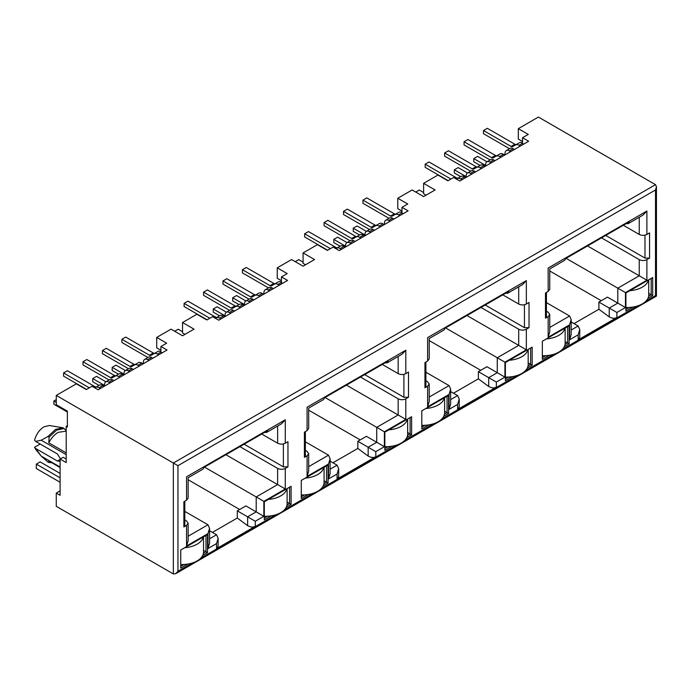 <?xml version="1.0" encoding="UTF-8"?>
<svg xmlns="http://www.w3.org/2000/svg" width="691" height="691" viewBox="0 0 691 691"><rect width="100%" height="100%" fill="white"/><g stroke="black" fill="none" stroke-linecap="round" stroke-linejoin="round"><path stroke-width="1.04" d="M60.091 490.869L56.265 493.08L56.265 506.33L173.355 573.936L175.652 573.711L177.95 571.284L177.95 465.682L56.265 395.425L76.347 383.833L86.297 389.577L92.041 386.26L98.165 389.793L167.041 350.026L160.917 346.493L166.661 343.177L156.71 337.433L171.057 329.149L182.536 335.783L194.016 329.149L182.536 322.524L196.883 314.241L206.834 319.985L212.578 316.668L218.701 320.201L287.577 280.434L281.453 276.901L281.453 282.645L282.602 283.31M160.917 346.493L160.917 352.237L162.065 352.902M305.526 264.774L303.073 263.357L303.073 252.932L317.419 244.649L327.37 250.392L333.114 247.076L339.238 250.608L408.113 210.85L401.989 207.309L401.989 213.053L403.138 213.718M401.989 211.109L397.783 208.682L397.783 198.257L412.13 189.965L423.609 196.598L435.088 189.965L423.609 183.34L437.956 175.056L447.906 180.8L453.65 177.483L459.774 181.025L528.65 141.258L522.526 137.716L522.526 143.46L523.674 144.125M647.899 298.408L652.701 295.636L652.701 277.523L625.916 292.984L625.916 311.105L632.947 307.046M564.331 346.666L569.134 343.885L569.134 325.772L567.605 326.653L542.349 341.233L542.349 359.355L549.371 355.295M527.363 368.001L532.165 365.228L532.165 347.115L505.38 362.576L505.38 380.698L512.411 376.638M406.826 437.593L411.629 434.82L411.629 416.708L384.844 432.169L384.844 450.282L391.875 446.231M443.795 416.25L448.597 413.477L448.597 395.364L426.019 408.407M426.019 408.398L421.812 410.825L421.812 428.947L428.835 424.887M286.29 507.185L291.092 504.413L291.092 486.291L286.886 488.727A21.646 12.498 180 0 1 268.341 499.429M286.886 488.736L264.308 501.761L264.308 519.874L271.338 515.823M323.258 485.842L328.061 483.069L328.061 464.957L301.276 480.418L301.276 498.531L308.298 494.48M397.783 198.257L407.733 204L401.989 207.309M303.073 252.932L314.552 259.557L303.073 266.19L291.593 259.557L277.246 267.84L287.197 273.593L281.453 276.901M522.526 137.716L528.269 134.408L518.319 128.664L538.41 117.064L655.5 184.67L656.45 186.769L655.5 189.973L177.95 465.682M505.536 293.286L507.635 293.26L508.706 291.455L445.177 328.13L444.106 329.927L429.215 338.53L429.215 358.819L427.625 361.03L424.948 362.576L424.948 387.763L425.898 386.433L425.898 362.032M480.737 370.307L429.215 340.559M478.371 371.68L496.354 382.063L504.922 377.113L486.939 366.731L478.371 371.68L478.371 378.841L453.495 393.196M445.565 327.905L497.27 357.765L497.27 372.699L488.701 377.649L488.701 386.476L478.371 378.841M518.319 128.664L518.319 139.09L522.526 141.517M426.062 195.182L423.609 193.765L423.609 183.34M281.453 280.701L277.246 278.274L277.246 267.84M184.989 334.366L182.536 332.95L182.536 322.524M160.917 350.294L156.71 347.867L156.71 337.433M67.355 425.699L66.206 426.356L67.355 427.021L67.355 411.11L56.265 404.71L56.265 395.425M548.162 291.438L545.484 292.984L545.484 318.171L548.162 316.625L548.162 337.217L569.591 324.848L569.591 339.782L578.168 334.833L578.168 339.868L616.89 317.506L616.89 312.47L625.459 307.521L625.459 292.587L646.888 280.218L646.888 259.626L649.566 258.08L649.566 232.893L646.888 234.439L646.888 211.023L548.162 268.022C550.295 269.265 550.295 269.265 548.162 268.022L548.162 291.438L549.751 289.227L549.751 268.937L564.642 260.334L565.713 258.538L629.242 221.863L628.162 223.659L626.072 223.694M546.434 311.209L548.162 312.211L549.751 314.414L548.162 316.625M569.591 324.848L571.181 319.51L569.591 316.003L546.434 302.641M646.888 280.218L587.531 245.944M646.888 259.626C644.34 260.835 641.784 260.835 639.235 259.626L601.533 237.859M623.342 225.266L639.235 234.439L639.235 217.268M578.168 334.833L579.749 329.495L578.168 325.997L571.181 321.963M574.031 323.604L598.907 309.248L609.237 316.893L609.237 308.056L617.806 303.107L607.475 297.139L598.907 302.088L616.89 312.47M601.274 300.723L549.751 270.967M66.206 459.057L63.149 457.287L60.091 459.057L66.206 462.59L66.206 426.356M225.922 454.721L285.279 488.995L285.279 468.403L287.957 466.857L287.957 441.67L285.279 443.216L285.279 419.8L186.553 476.799C188.695 478.017 188.695 478.017 186.553 476.799L186.553 500.215L183.875 501.761L183.875 526.948L186.553 525.402L186.553 545.985L207.982 533.616L209.572 528.287L207.982 524.78L184.825 511.409M209.572 530.731L216.559 534.765L218.14 538.272L216.559 543.601L216.559 548.637L255.281 526.283C253.312 527.501 250.755 527.293 247.628 525.661L237.298 518.017L212.422 532.381M239.665 509.492L188.142 479.744M237.298 510.865L247.628 516.825L256.197 511.876L245.866 505.916L237.298 510.865L237.298 518.017M204.493 467.09L263.85 501.364L285.279 488.995M239.924 446.636L277.627 468.403L277.627 484.572L256.197 496.941L256.197 511.876L263.85 516.298L263.85 501.364M285.279 443.216C282.731 444.434 280.183 444.434 277.627 443.216L261.734 434.043M186.553 500.215L188.142 498.004L188.142 477.706L203.033 469.111L204.104 467.315L267.633 430.64L266.562 432.436L264.463 432.462M186.553 525.402L188.142 523.191L186.553 520.979L184.825 519.986M287.957 466.857L283.37 466.857L244.13 444.201M66.206 430.484L63.028 427.781L49.493 425.535M60.445 458.85L57.413 453.97L35.604 441.385L41.235 440.219L47.964 436.479L49.113 437.144L48.793 442.801C51.272 438.077 54.399 434.587 58.174 432.324L66.206 431.158M48.793 442.801L66.206 452.855M41.235 440.219L66.206 454.635M35.604 441.385L34.55 440.219C36.208 434.242 39.37 429.767 44.017 426.796L49.398 425.518M63.028 427.781L55.496 429.448L47.964 436.479M60.091 467.012L41.235 456.129L35.604 448.45L57.413 461.044L59.573 461.26L60.091 460.759M35.604 448.45L34.55 447.284L40.19 444.028M35.923 449.668L34.55 447.284M41.235 456.129L47.964 462.054L51.816 462.789M49.113 437.144L56.645 430.113L64.177 428.446M60.091 467.565L48.793 460.966L49.113 462.711M384.386 446.706L366.403 436.323L357.834 441.273L375.818 451.655L384.386 446.706L384.386 431.771L405.816 419.402L405.816 398.811L408.493 397.265L408.493 372.078L405.816 373.624L405.816 350.207L307.089 407.206C309.223 408.441 309.223 408.441 307.089 407.206L307.089 430.623L304.411 432.169L304.411 457.356L307.089 455.81L307.089 476.401L328.519 464.024L330.108 458.694L328.519 455.188L305.362 441.817M330.108 461.139L337.096 465.173L338.676 468.679L338.676 476.643L337.096 479.053L375.818 456.691C373.848 457.908 371.292 457.701 368.165 456.069L357.834 448.433L332.958 462.789M360.201 439.899L308.678 410.152M357.834 441.273L357.834 448.433M325.029 397.498L376.733 427.349L398.163 414.98L398.163 398.811L360.46 377.044M346.459 385.129L405.816 419.402M305.362 450.394L307.089 451.387L308.678 453.598L307.089 455.81M384.999 362.879L387.098 362.844L388.169 361.048L324.64 397.722L323.569 399.519L308.678 408.122L308.678 428.411L307.089 430.623M382.27 364.451L398.163 373.624L398.163 356.452M408.493 397.265L403.907 397.265L364.667 374.608M424.948 387.763L427.625 386.217L427.625 406.809L449.055 394.431L450.644 389.102L449.055 385.595L425.898 372.233M450.644 391.547L457.632 395.58L459.213 399.087L459.213 407.051L457.632 409.461L496.354 387.098C494.385 388.316 491.828 388.109 488.701 386.476M466.995 315.537L518.699 345.388L518.699 329.218L480.996 307.452M425.898 380.801L427.625 381.795L429.215 384.006L427.625 386.217M502.806 294.858L518.699 304.031L518.699 286.86M504.922 377.113L504.922 362.179L526.352 349.81L526.352 329.218L529.03 327.672L524.443 327.672L485.203 305.016M649.566 258.08L644.979 258.08L605.739 235.432M625.459 292.587L566.102 258.313M598.907 302.088L598.907 309.248M646.05 301.026L655.5 295.575C656.778 296.318 656.778 296.318 655.5 295.575L655.5 189.973M646.888 234.439C644.34 235.666 641.792 235.666 639.235 234.439M646.888 211.023L643.062 215.065L628.162 223.659M545.484 318.171L546.434 316.849L546.434 292.44M548.162 337.217L549.751 331.887L549.751 314.414M569.591 339.782L571.181 334.444L571.181 319.51M578.168 339.868L579.749 337.458L579.749 329.495M616.89 317.506C614.921 318.724 612.364 318.516 609.237 316.893M625.459 307.521L617.806 303.107L617.806 288.173L639.235 275.795L639.235 259.626M526.352 329.218C523.804 330.428 521.247 330.428 518.699 329.218M529.03 327.672L529.03 302.485L526.352 304.031C523.804 305.249 521.256 305.249 518.699 304.031M526.352 304.031L526.352 280.615L522.526 284.649L507.755 293.183M526.352 280.615L427.625 337.614C429.759 338.858 429.759 338.858 427.625 337.614L427.625 361.03M427.625 406.809L429.215 401.48L429.215 384.006M449.055 394.431L449.055 409.366L450.644 404.036L450.644 389.102M449.055 409.366L457.632 404.425L459.213 399.087M504.922 362.179L497.27 357.765L518.699 345.388L526.352 349.81M405.816 398.811C403.268 400.02 400.711 400.02 398.163 398.811M405.816 373.624C403.268 374.842 400.72 374.842 398.163 373.624M405.816 350.207L401.989 354.241L387.219 362.775M304.411 457.356L305.362 456.025L305.362 431.616M307.089 476.401L308.678 471.063L308.678 453.598M328.519 464.024L328.519 478.958L330.108 473.629L330.108 458.694M328.519 478.958L337.096 474.009L338.676 468.679M384.386 431.771L376.733 427.349L376.733 442.283L368.165 447.232L368.165 456.069M285.279 468.403C282.731 469.612 280.175 469.612 277.627 468.403M285.279 419.8L281.453 423.833L266.683 432.367M183.875 526.948L184.825 525.618L184.825 501.208M186.553 545.985L188.142 540.656L188.142 523.191M209.572 528.321L209.572 543.221L207.982 548.55L216.559 543.601M218.14 538.306L218.14 546.253L216.559 548.637M247.628 525.661L247.628 516.825L255.281 521.247L263.85 516.298M60.091 467.487L48.793 460.966M56.265 493.08L60.091 495.283L60.091 459.057M202.722 555.434L207.525 552.662L207.525 534.549L180.74 550.01L180.74 568.123L187.762 564.072M203.43 553.258L205.996 551.781L207.525 552.662M180.74 566.361L183.987 564.478M205.996 535.43L205.996 551.781L203.534 550.356M264.308 518.112L267.564 516.229M286.998 505.009L289.564 503.532L291.092 504.413M289.564 487.181L289.564 503.532L287.102 502.107M323.967 483.665L326.532 482.188L328.061 483.069M301.276 496.769L304.524 494.886M326.532 465.838L326.532 482.188L324.07 480.763M384.844 448.519L388.1 446.636M407.535 435.416L410.1 433.939L411.629 434.82M407.638 432.514L410.1 433.939L410.1 417.589M444.503 414.073L447.068 412.596L448.597 413.477M421.812 427.176L425.06 425.302M447.068 396.245L447.068 412.596L444.607 411.171M505.38 378.927L508.636 377.053M528.071 365.824L530.636 364.347L532.165 365.228M528.174 362.922L530.636 364.347L530.636 347.996M565.039 344.481L567.605 343.004L569.134 343.885M542.349 357.584L545.596 355.71M567.605 326.653L567.605 343.004L565.143 341.587M625.916 309.335L629.173 307.46M648.607 296.232L651.172 294.755L652.701 295.636M651.172 278.404L651.172 294.755L648.711 293.33M415.766 192.072L419.29 190.034L423.609 192.53M509.543 148.738L483.493 133.7L483.493 130.521L487.319 128.31L514.881 144.22A3.248 1.874 -120 0 0 516.497 144.384M520.349 146.051L519.045 145.3A7.031 4.06 -120 0 0 515.529 144.946L519.356 142.743A7.031 4.06 60 0 1 522.526 142.907M515.529 144.946L512.679 146.596A3.248 1.874 -120 0 1 511.055 146.432L483.493 130.521M485.488 165.339L473.776 158.576L473.776 161.754L480.098 165.408M473.776 158.576L477.602 156.365L486.965 161.772M510.623 151.657L509.327 150.906A6.064 3.498 -120 0 0 506.296 150.612A6.064 3.498 -120 0 0 505.069 152.815L504.827 155.009M506.296 150.612L510.122 148.401A6.064 3.498 60 0 1 513.154 148.703L514.45 149.455M462.029 179.72L460.724 178.969A7.031 4.06 -120 0 0 457.209 178.615L461.035 176.412A7.031 4.06 60 0 1 464.551 176.758L465.855 177.509M457.209 178.615L456.406 179.081M450.929 179.055L425.181 164.19L429.007 161.979L456.57 177.889A3.248 1.874 -120 0 0 458.185 178.053M448.174 180.645L425.181 167.369L425.181 164.19M490.1 159.958L464.058 144.92L464.058 141.741L467.885 139.53L495.447 155.449A3.248 1.874 -120 0 0 497.062 155.613M500.906 157.272L499.602 156.52A7.031 4.06 -120 0 0 496.086 156.175L493.244 157.816A3.248 1.874 -120 0 1 491.621 157.652L464.058 141.741M499.913 153.963L496.086 156.175L499.913 153.963A7.031 4.06 60 0 1 503.428 154.309L504.732 155.06M471.746 174.106L470.45 173.355A6.064 3.498 -120 0 0 467.418 173.052A6.064 3.498 -120 0 0 466.192 175.255L465.95 177.457M467.418 173.052L471.245 170.85A6.064 3.498 60 0 1 474.276 171.143L475.572 171.895M491.189 162.886L489.884 162.135A6.064 3.498 -120 0 0 486.853 161.832A6.064 3.498 -120 0 0 485.635 164.035L485.384 166.229M486.853 161.832L490.679 159.621A6.064 3.498 60 0 1 493.711 159.923L495.015 160.675M466.045 176.559L454.341 169.796L458.168 167.593L467.522 172.992M454.341 169.796L454.341 172.983L460.655 176.628M481.472 168.492L480.167 167.74A7.031 4.06 -120 0 0 476.652 167.395L480.478 165.184A7.031 4.06 60 0 1 483.994 165.538L485.298 166.289M476.652 167.395L473.801 169.036A3.248 1.874 -120 0 1 472.178 168.88L444.615 152.961L448.442 150.759L476.004 166.669A3.248 1.874 -120 0 0 477.619 166.833M470.657 171.178L444.615 156.149L444.615 152.961M648.711 279.829L648.711 295.022A21.646 12.498 180 0 1 625.916 307.504M648.521 279.941A21.646 12.498 180 0 1 629.95 290.661M565.143 328.078L565.143 343.272A21.646 12.498 180 0 1 542.349 355.753M564.953 328.19A21.646 12.498 180 0 1 546.382 338.91M444.607 397.671L444.607 412.864A21.646 12.498 180 0 1 421.812 425.336M444.417 397.783A21.646 12.498 180 0 1 425.846 408.502M324.07 467.263L324.07 482.448A21.646 12.498 180 0 1 301.276 494.929M323.88 467.366A21.646 12.498 180 0 1 305.31 478.094M203.534 536.847L203.534 552.04A21.646 12.498 180 0 1 180.74 564.521M60.091 482.249L36.321 468.533L36.321 464.11L40.156 461.908L60.091 473.413M36.321 464.11L60.091 477.835M203.344 536.959A21.646 12.498 180 0 1 184.773 547.678M528.174 349.421L528.174 364.615A21.646 12.498 180 0 1 505.38 377.087M527.984 349.525A21.646 12.498 180 0 1 509.414 360.253M407.638 419.005L407.638 434.198A21.646 12.498 180 0 1 384.844 446.68M407.448 419.117A21.646 12.498 180 0 1 388.878 429.845M287.102 488.597L287.102 503.791A21.646 12.498 180 0 1 264.308 516.272M295.23 261.656L298.754 259.626L303.073 262.122M389.007 218.33L362.956 203.292L362.956 200.114L366.783 197.902L394.345 213.813A3.248 1.874 -120 0 0 395.96 213.977M399.813 215.644L398.508 214.892A7.031 4.06 -120 0 0 394.993 214.538L398.819 212.336A7.031 4.06 60 0 1 401.989 212.491M394.993 214.538L392.142 216.179A3.248 1.874 -120 0 1 390.519 216.024L362.956 200.114M364.952 234.931L353.239 228.168L353.239 231.347L359.562 235M353.239 228.168L357.066 225.957L366.429 231.364M390.087 221.25L388.791 220.498A6.064 3.498 -120 0 0 385.759 220.204A6.064 3.498 -120 0 0 384.533 222.398L384.291 224.601M385.759 220.204L389.586 217.993A6.064 3.498 60 0 1 392.618 218.296L393.913 219.038M341.492 249.313L340.188 248.561A7.031 4.06 -120 0 0 336.672 248.207L340.499 245.996A7.031 4.06 60 0 1 344.014 246.35L345.319 247.102M336.672 248.207L335.869 248.674M330.393 248.648L304.645 233.774L308.471 231.571L336.033 247.482A3.248 1.874 -120 0 0 337.649 247.646M327.638 250.237L304.645 236.961L304.645 233.774M369.564 229.55L343.522 214.512L343.522 211.334L347.348 209.123L374.911 225.033A3.248 1.874 -120 0 0 376.526 225.206M380.37 226.864L379.065 226.112A7.031 4.06 -120 0 0 375.55 225.767L372.708 227.408A3.248 1.874 -120 0 1 371.084 227.244L343.522 211.334M379.376 223.556L375.55 225.767L379.376 223.556A7.031 4.06 60 0 1 382.892 223.901L384.196 224.653M351.209 243.698L349.914 242.947A6.064 3.498 -120 0 0 346.882 242.645A6.064 3.498 -120 0 0 345.655 244.847L345.414 247.05M346.882 242.645L350.708 240.433A6.064 3.498 60 0 1 353.74 240.736L355.036 241.487M370.652 232.478L369.348 231.727A6.064 3.498 -120 0 0 366.316 231.425A6.064 3.498 -120 0 0 365.098 233.627L364.848 235.821M366.316 231.425L370.143 229.213A6.064 3.498 60 0 1 373.175 229.516L374.479 230.267M345.509 246.151L333.805 239.388L337.631 237.177L346.986 242.584M333.805 239.388L333.805 242.576L340.119 246.221M360.935 238.084L359.631 237.333A7.031 4.06 -120 0 0 356.115 236.987L359.942 234.776A7.031 4.06 60 0 1 363.457 235.13L364.762 235.873M356.115 236.987L353.265 238.628A3.248 1.874 -120 0 1 351.641 238.464L324.079 222.554L327.905 220.343L355.468 236.262A3.248 1.874 -120 0 0 357.083 236.426M350.121 240.77L324.079 225.732L324.079 222.554M174.693 331.248L178.218 329.218L182.536 331.715M268.471 287.914L242.42 272.885L242.42 269.697L246.246 267.495L273.809 283.405A3.248 1.874 -120 0 0 275.424 283.569M279.276 285.228L277.972 284.476A7.031 4.06 -120 0 0 274.457 284.131L278.283 281.919A7.031 4.06 60 0 1 281.453 282.083M274.457 284.131L271.606 285.772A3.248 1.874 -120 0 1 269.982 285.616L242.42 269.697M244.415 304.515L232.703 297.761L232.703 300.939L239.026 304.584M232.703 297.761L236.529 295.549L245.892 300.956M269.55 290.842L268.255 290.09A6.064 3.498 -120 0 0 265.223 289.788A6.064 3.498 -120 0 0 263.997 291.991L263.755 294.193M265.223 289.788L269.049 287.586A6.064 3.498 60 0 1 272.081 287.879L273.377 288.631M220.956 318.897L219.652 318.145A7.031 4.06 -120 0 0 216.136 317.8L219.963 315.588A7.031 4.06 60 0 1 223.478 315.942L224.782 316.694M216.136 317.8L215.333 318.266M209.857 318.24L184.108 303.366L187.935 301.164L215.497 317.074A3.248 1.874 -120 0 0 217.112 317.238M207.101 319.829L184.108 306.554L184.108 303.366M249.028 299.143L222.986 284.105L222.986 280.926L226.812 278.715L254.374 294.625A3.248 1.874 -120 0 0 255.99 294.789M259.833 296.456L258.529 295.705A7.031 4.06 -120 0 0 255.014 295.351L252.172 297A3.248 1.874 -120 0 1 250.548 296.836L222.986 280.926M258.84 293.148L255.014 295.351L258.84 293.148A7.031 4.06 60 0 1 262.355 293.494L263.66 294.245M230.673 313.291L229.377 312.539A6.064 3.498 -120 0 0 226.346 312.237A6.064 3.498 -120 0 0 225.119 314.44L224.877 316.633M226.346 312.237L230.172 310.026A6.064 3.498 60 0 1 233.204 310.328L234.499 311.08M250.116 302.062L248.812 301.311A6.064 3.498 -120 0 0 245.78 301.017A6.064 3.498 -120 0 0 244.562 303.219L244.312 305.413M245.78 301.017L249.606 298.806A6.064 3.498 60 0 1 252.638 299.108L253.942 299.859M224.972 315.744L213.269 308.981L217.095 306.769L226.449 312.177M213.269 308.981L213.269 312.159L219.583 315.813M240.399 307.676L239.095 306.925A7.031 4.06 -120 0 0 235.579 306.579L239.406 304.368A7.031 4.06 60 0 1 242.921 304.714L244.225 305.465M235.579 306.579L232.729 308.221A3.248 1.874 -120 0 1 231.105 308.056L203.543 292.146L207.369 289.935L234.931 305.854A3.248 1.874 -120 0 0 236.547 306.018M229.585 310.363L203.543 295.325L203.543 292.146M56.265 402.412L53.855 401.022L53.855 404.2L67.355 412M53.855 401.022L56.265 399.623M147.934 357.506L121.884 342.477L121.884 339.29L125.71 337.078L153.272 352.997A3.248 1.874 -120 0 0 154.888 353.161M158.74 354.82L157.436 354.068A7.031 4.06 -120 0 0 153.92 353.723L157.747 351.512A7.031 4.06 60 0 1 160.917 351.676M153.92 353.723L151.07 355.364A3.248 1.874 -120 0 1 149.446 355.209L121.884 339.29M123.879 374.107L112.167 367.353L112.167 370.531L118.489 374.176M112.167 367.353L115.993 365.142L125.356 370.54M149.014 360.434L147.719 359.683A6.064 3.498 -120 0 0 144.687 359.38A6.064 3.498 -120 0 0 143.46 361.583L143.218 363.786M144.687 359.38L148.513 357.169A6.064 3.498 60 0 1 151.545 357.472L152.841 358.223M100.42 388.489L99.115 387.737A7.031 4.06 -120 0 0 95.6 387.392L99.426 385.181A7.031 4.06 60 0 1 102.942 385.535L104.246 386.278M95.6 387.392L94.797 387.85M89.32 387.832L63.572 372.959L67.398 370.747L94.961 386.666A3.248 1.874 -120 0 0 96.576 386.83M86.565 389.422L63.572 376.146L63.572 372.959M128.491 368.735L102.449 353.697L102.449 350.518L106.276 348.307L133.838 364.217A3.248 1.874 -120 0 0 135.453 364.382M139.297 366.049L137.993 365.297A7.031 4.06 -120 0 0 134.477 364.943L131.636 366.584A3.248 1.874 -120 0 1 130.012 366.429L102.449 350.518M138.304 362.74L134.477 364.943L138.304 362.74A7.031 4.06 60 0 1 141.819 363.086L143.123 363.837M110.137 382.883L108.841 382.132A6.064 3.498 -120 0 0 105.809 381.829A6.064 3.498 -120 0 0 104.583 384.032L104.341 386.226M105.809 381.829L109.636 379.618A6.064 3.498 60 0 1 112.668 379.92L113.963 380.672M129.58 371.654L128.276 370.903A6.064 3.498 -120 0 0 125.244 370.609A6.064 3.498 -120 0 0 124.026 372.803L123.775 375.006M125.244 370.609L129.07 368.398A6.064 3.498 60 0 1 132.102 368.7L133.406 369.443M104.436 385.336L92.732 378.573L96.559 376.362L105.913 381.769M92.732 378.573L92.732 381.752L99.046 385.405M119.863 377.269L118.558 376.517A7.031 4.06 -120 0 0 115.043 376.172L118.869 373.961A7.031 4.06 60 0 1 122.385 374.306L123.689 375.058M115.043 376.172L112.192 377.813A3.248 1.874 -120 0 1 110.569 377.649L83.006 361.739L86.833 359.527L114.395 375.438A3.248 1.874 -120 0 0 116.01 375.61M109.048 379.955L83.006 364.917L83.006 361.739M655.5 184.67L173.355 463.03L173.355 573.936M549.751 327.465L569.591 316.003M571.181 330.03L578.168 325.997M207.982 524.78L188.142 536.233M209.572 538.799L216.559 534.765M277.627 426.045L277.627 443.216M283.37 466.857L283.37 443.933M57.413 461.044L60.091 459.498M308.678 466.65L328.519 455.188M330.108 469.206L337.096 465.173M403.907 397.265L403.907 374.341M429.215 397.057L449.055 385.595M450.644 399.614L457.632 395.58M524.443 327.672L524.443 304.757M644.979 258.08L644.979 235.165M177.95 571.284L192.297 563.001M200.865 558.052L275.864 514.752M284.442 509.803L312.833 493.409M321.401 488.459L396.401 445.159M404.978 440.21L433.369 423.816M441.938 418.867L516.937 375.567M525.514 370.618L553.906 354.224M562.474 349.275L637.473 305.975M457.632 404.425L457.632 409.461M496.354 387.098L496.354 382.063M337.096 474.009L337.096 479.053M375.818 456.691L375.818 451.655M207.982 533.616L207.982 548.55M255.281 526.283L255.281 521.247M511.055 146.432L514.881 144.22M519.045 145.3L522.526 143.287M509.327 150.906L513.154 148.703M460.724 178.969L464.551 176.758M455.455 178.528L456.57 177.889M491.621 157.652L495.447 155.449M499.602 156.52L503.428 154.309M470.45 173.355L474.276 171.143M489.884 162.135L493.711 159.923M480.167 167.74L483.994 165.538M472.178 168.88L476.004 166.669M390.519 216.024L394.345 213.813M398.508 214.892L401.989 212.88M388.791 220.498L392.618 218.296M340.188 248.561L344.014 246.35M334.919 248.121L336.033 247.482M371.084 227.244L374.911 225.033M379.065 226.112L382.892 223.901M349.914 242.947L353.74 240.736M369.348 231.727L373.175 229.516M359.631 237.333L363.457 235.13M351.641 238.464L355.468 236.262M269.982 285.616L273.809 283.405M277.972 284.476L281.453 282.472M268.255 290.09L272.081 287.879M219.652 318.145L223.478 315.942M214.383 317.713L215.497 317.074M250.548 296.836L254.374 294.625M258.529 295.705L262.355 293.494M229.377 312.539L233.204 310.328M248.812 301.311L252.638 299.108M239.095 306.925L242.921 304.714M231.105 308.056L234.931 305.854M149.446 355.209L153.272 352.997M157.436 354.068L160.917 352.065M147.719 359.683L151.545 357.472M99.115 387.737L102.942 385.535M93.846 387.305L94.961 386.666M130.012 366.429L133.838 364.217M137.993 365.297L141.819 363.086M108.841 382.132L112.668 379.92M128.276 370.903L132.102 368.7M118.558 376.517L122.385 374.306M110.569 377.649L114.395 375.438M35.656 449.34L40.337 455.041M175.652 573.711L656.45 296.119L656.45 186.769"/></g></svg>
